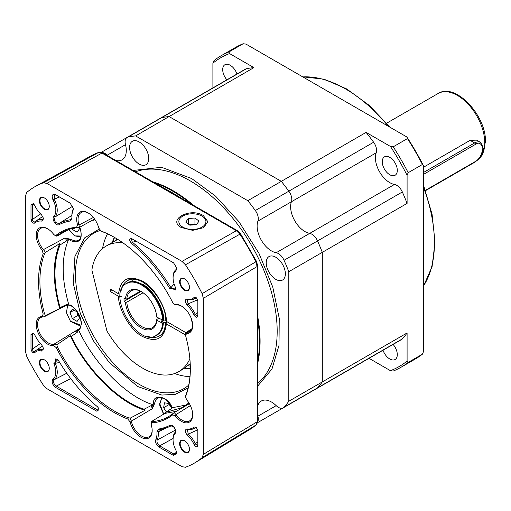 <?xml version="1.0" encoding="UTF-8"?>
<svg xmlns="http://www.w3.org/2000/svg" width="511" height="511" viewBox="0 0 511 511"><rect width="100%" height="100%" fill="white"/><g stroke="black" fill="none" stroke-linecap="round" stroke-linejoin="round"><path stroke-width="0.77" d="M283.254 407.842L316.756 388.501A9.671 5.583 -120 0 0 317.555 387.855L402.336 338.908A9.671 5.583 -120 0 1 401.544 339.547L316.756 388.501A9.671 5.583 -120 0 0 317.555 387.855A158.589 91.558 -120 0 0 322.307 381.915L322.307 252.351A158.589 91.558 -120 0 0 317.555 240.917A9.671 5.583 -120 0 0 309.685 233.393A20.306 11.727 60 0 1 304.99 231.598A20.306 11.727 60 0 1 291.417 201.756A9.671 5.583 -120 0 0 288.836 191.184A158.589 91.558 -120 0 0 281.312 181.348L169.109 116.565A158.589 91.558 -120 0 0 161.585 117.715A9.671 5.583 -120 0 0 160.633 118.086A9.671 5.583 -120 0 1 161.585 117.715L246.372 68.761A9.671 5.583 -120 0 0 245.421 69.132L127.124 137.427A9.671 5.583 60 0 1 128.082 137.057A158.589 91.558 60 0 1 135.607 135.913L247.809 200.695A158.589 91.558 60 0 1 255.334 210.526A9.671 5.583 60 0 1 257.914 221.103A20.306 11.727 -120 0 0 261.332 240.221A20.306 11.727 -120 0 0 276.183 252.741A9.671 5.583 60 0 1 278.418 253.597A9.671 5.583 60 0 1 284.046 260.265A158.589 91.558 60 0 1 288.804 271.692L288.804 401.256A158.589 91.558 60 0 1 284.046 407.203A9.671 5.583 60 0 1 283.254 407.842A9.671 5.583 60 0 1 276.183 405.638A20.306 11.727 -120 0 0 271.482 402.016A20.306 11.727 -120 0 0 261.332 401.014A20.306 11.727 -120 0 0 257.646 406.188M257.914 221.103L376.205 152.808A20.306 11.727 -120 0 0 389.778 182.644A20.306 11.727 -120 0 0 394.473 184.445L276.183 252.741M389.778 174.749A10.635 6.138 60 0 1 382.828 165.372A10.635 6.138 60 0 1 384.457 156.851A10.635 6.138 60 0 1 389.778 157.382A10.635 6.138 60 0 1 396.728 166.752A10.635 6.138 60 0 1 395.092 175.273A10.635 6.138 60 0 1 389.778 174.749M393.093 344.427A10.635 6.138 60 0 1 395.092 359.514A10.635 6.138 60 0 1 389.778 358.99A10.635 6.138 60 0 1 383.026 350.239M226.903 79.825A10.635 6.138 60 0 1 224.904 64.731A10.635 6.138 60 0 1 230.218 65.261A10.635 6.138 60 0 1 236.97 74.006M289.75 404.092A9.671 5.583 -120 0 0 289.794 404.067A9.671 5.583 -120 0 0 289.833 404.041A9.671 5.583 -120 0 1 289.794 404.067L374.582 355.119A9.671 5.583 -120 0 0 374.62 355.094M284.046 407.203L317.555 387.855A158.589 91.558 -120 0 0 322.307 381.915L322.307 252.351L407.095 203.397A158.589 91.558 -120 0 0 402.336 191.97A9.671 5.583 -120 0 0 394.473 184.445M288.804 401.256L407.095 332.961L407.095 361.066L408.187 362.401L422.412 354.193L423.504 351.594L423.504 165.826L422.412 164.485L408.187 172.699L407.095 175.299L407.095 203.397M402.336 338.908A158.589 91.558 -120 0 0 407.095 332.961M369.031 358.32L390.436 370.679L393.234 371.037A179.859 103.842 60 0 0 401.02 367.256L415.245 359.048A179.859 103.842 -120 0 0 422.412 354.193M212.902 87.905L212.902 63.185L213.994 60.585A179.859 103.842 60 0 1 221.161 55.725A179.859 103.842 60 0 1 228.947 51.95L243.172 43.742L245.97 44.093L406.852 136.974L407.459 138.59L393.234 146.804L390.436 146.446L366.1 132.4L247.809 200.695M288.804 271.692L322.307 252.351A158.589 91.558 -120 0 0 317.555 240.917A9.671 5.583 -120 0 0 311.921 234.255A9.671 5.583 -120 0 0 309.685 233.393A20.306 11.727 -120 0 1 294.834 220.88A20.306 11.727 -120 0 1 291.417 201.756A9.671 5.583 -120 0 0 288.836 191.184A158.589 91.558 -120 0 0 281.312 181.348L169.109 116.565L253.897 67.618A158.589 91.558 -120 0 0 246.372 68.761M253.897 67.618L229.56 53.566L228.947 51.95M376.205 152.808A9.671 5.583 -120 0 0 373.624 142.23A158.589 91.558 -120 0 0 366.1 132.4M407.095 175.299A178.313 102.954 -120 0 0 390.436 146.446M406.852 136.974A178.313 102.954 60 0 1 423.504 165.826M408.187 362.401A179.859 103.842 60 0 1 401.02 367.256M390.436 370.679A178.313 102.954 -120 0 0 407.095 361.066M422.412 164.485A179.859 103.842 -120 0 0 407.459 138.59M393.234 146.804A179.859 103.842 60 0 1 408.187 172.699M243.172 43.742A179.859 103.842 -120 0 0 235.386 47.517L221.161 55.725M229.56 53.566A178.313 102.954 -120 0 0 212.902 63.185M423.504 167.244L470.107 140.34L476.546 140.129L480.455 142.384A11.606 6.7 120 0 0 474.649 142.959A1.163 0.671 60 0 1 475.473 144.383C478.96 141.879 481.426 143.304 482.857 148.644C481.426 155.638 478.96 159.905 475.473 161.438L425.439 190.322M133.116 170.457L161.521 167.289L191.708 178.569L215.495 196.077L238.899 221.614L258.943 253.309L272.759 287.035L279.236 318.353L279 345.417L271.986 368.974L257.646 386.144M152.802 181.82A122.806 70.901 60 0 1 173.242 190.807A122.806 70.901 60 0 1 193.682 205.422M257.646 316.2A122.806 70.901 60 0 1 257.646 363.41M101.925 152.54A9.671 5.583 60 0 1 104.998 153.472A9.671 5.583 60 0 1 107.233 155.197A20.306 11.727 -120 0 0 108.102 156.015M275.787 257.244A13.535 7.818 -120 0 0 269.016 256.573A13.535 7.818 -120 0 0 266.946 267.419A13.535 7.818 -120 0 0 275.787 279.351A13.535 7.818 -120 0 0 282.557 280.022A13.535 7.818 -120 0 0 284.633 269.169A13.535 7.818 -120 0 0 275.787 257.244M139.164 141.943A13.535 7.818 -120 0 0 132.4 141.272A13.535 7.818 -120 0 0 130.324 152.118A13.535 7.818 -120 0 0 139.164 164.05A13.535 7.818 -120 0 0 145.935 164.721A13.535 7.818 -120 0 0 148.011 153.875A13.535 7.818 -120 0 0 139.164 141.943M115.754 160.428A20.306 11.727 -120 0 0 122.084 159.828A20.306 11.727 -120 0 0 125.495 144.651A9.671 5.583 60 0 1 127.124 137.427M257.646 415.028A20.306 11.727 -120 0 0 257.914 416.184A9.671 5.583 60 0 1 257.563 422.112M128.082 137.057L161.585 117.715A158.589 91.558 -120 0 1 169.109 116.565L135.607 135.913M187.211 228.819A13.535 7.818 180 0 1 182.817 216.07A13.535 7.818 180 0 1 197.565 214.377A13.535 7.818 180 0 1 201.96 216.07A13.535 7.818 180 0 1 203.646 225.939A13.535 7.818 180 0 1 187.211 228.819M199.035 221.091L194.953 218.025L188.31 218.529L185.749 222.106L189.83 225.172L196.473 224.668L199.035 221.091M194.953 218.025L194.953 224.342L189.294 224.77M188.31 224.029L188.31 218.529M195.483 224.738L194.953 224.342M78.962 227.472L79.48 228.813L77.11 232.179L72.37 229.445L72.032 228.57L71.278 228.985L70.256 228.615M72.37 229.445L74.804 228.04M78.598 315.766L77.838 315.504L72.37 318.666L70.001 312.56L72.37 309.187L77.11 311.921L79.48 318.027L77.11 321.4L72.37 318.666M76.822 311.755L77.838 315.504M70.001 312.56L74.108 310.19M166.292 411.834L163.629 407.714L164.453 402.802L168.905 403.498L171.766 407.925M169.499 403.422L169.096 404.552L163.629 407.714M169.096 404.552L170.942 406.647M133.173 279.089L132.866 279.268A31.912 18.422 60 0 1 143.246 282.34A31.912 18.422 60 0 1 144.856 283.337M165.756 319.535A31.912 18.422 60 0 1 165.788 320.225L163.782 319.963L163.284 319.279L162.6 320.071A29.977 17.31 -120 0 0 148.925 290.848A29.977 17.31 -120 0 0 126.46 283.477C106.001 293.314 137.689 348.195 156.436 335.395A29.977 17.31 -120 0 0 162.6 323.227L156.775 320.256A22.241 12.839 60 0 1 141.106 327.794A22.241 12.839 60 0 1 125.438 302.167L124.013 301.343L124.013 298.181L125.438 299.005A22.241 12.839 60 0 1 141.106 291.474A22.241 12.839 60 0 1 156.775 317.101L162.6 320.071M121.011 290.836L122.793 285.585A31.912 18.422 60 0 1 127.29 280.763A31.912 18.422 60 0 1 131.084 279.428L131.474 279.204M125.591 284.033L130.931 281.459L131.084 279.428M132.834 281.631L142.473 284.212C152.719 289.137 164.146 308.312 163.782 319.963M132.866 279.268L132.707 281.305M163.641 319.88L162.543 321.611L163.782 322.332L161.661 330.687L155.516 335.868M167.135 321.815L165.788 322.594L163.782 322.332M165.788 322.594A31.912 18.422 60 0 1 159.202 336.034A31.912 18.422 60 0 1 152.77 337.516L147.34 336.436M162.543 321.611A28.418 16.403 60 0 1 162.524 321.994M189.868 358.831A72.524 41.87 60 0 1 178.735 371.65L184.184 368.444L190.207 363.653M178.735 371.65A72.524 41.87 60 0 1 106.92 330.987L91.878 269.993A72.524 41.87 60 0 1 106.211 246.034A72.524 41.87 60 0 1 122.883 242.808M185.87 332.629L166.382 321.381C166.778 308.235 154.028 286.812 142.473 281.21C128.529 274.726 120.564 278.917 118.565 293.78L110.338 289.028L110.338 291.551L118.565 296.303C118.169 309.449 130.918 330.879 142.473 336.474C156.417 342.964 164.389 338.774 166.382 323.91L185.57 334.986M191.063 317.944A72.524 41.87 60 0 1 192.634 325.475M118.565 293.78L120.091 294.1M127.884 280.418C138.877 271.686 166.152 298.59 165.813 320.621L166.382 321.381M166.382 323.91L165.813 323.093L167.199 321.853M121.305 296.303L118.565 296.303M110.338 291.551L112.529 290.286M163.003 320.621L161.572 321.445L163.284 322.435L162.6 323.227M163.284 322.435L163.284 322.831A29.977 17.31 60 0 1 157.12 334.999L156.436 335.395M156.775 320.256L156.775 319.464L158.825 318.283M140.423 291.149L126.811 299.012A21.277 12.283 60 0 1 131.155 290.816A21.277 12.283 60 0 1 141.451 291.679M156.775 319.464A21.277 12.283 60 0 1 152.425 327.66A21.277 12.283 60 0 1 136.673 322.613A21.277 12.283 60 0 1 126.811 302.167L143.093 292.765M141.093 291.481L124.013 301.343M126.811 299.012L125.438 299.005M125.438 302.167L126.811 302.167M181.52 227.676C166.797 219.941 189.926 207.051 203.308 215.54L207.817 221.614L203.672 227.682L192.679 230.346L181.15 227.452M65.759 305.546L66.852 304.428L60.062 307.59C53.278 282.787 53.278 261.907 60.062 244.941L66.852 240.694L65.057 238.049L68.231 239.346L68.921 238.714L70.435 240.521A0.965 0.543 -58.5 0 1 71.125 239.365L64.935 237.985L42.215 250.256A16.001 9.236 60 0 1 36.549 232.288A16.001 9.236 60 0 1 47.523 228.724A16.001 9.236 60 0 1 47.83 228.902A16.001 9.236 60 0 1 53.521 234.172L54.549 235.124L56.191 235.213A107.336 61.972 60 0 1 76.644 227.21L77.525 224.77A16.001 9.236 60 0 1 88.013 212.87A16.001 9.236 60 0 1 88.32 213.049A16.001 9.236 60 0 1 98.776 228.11L101.095 231.049A107.336 61.972 60 0 1 114.438 237.385L114.438 237.385A107.336 61.972 60 0 1 114.438 237.391A107.336 61.972 60 0 1 172.692 302.48L174.245 304.224L175.356 304.511A16.001 9.236 60 0 1 181.354 305.987A16.001 9.236 60 0 1 181.66 306.166A16.001 9.236 60 0 1 192.666 325.232A16.001 9.236 60 0 1 186.662 333.651L185.576 335.159L185.704 336.008A107.336 61.972 60 0 1 190.341 368.846A107.336 61.972 60 0 1 185.704 396.332L185.576 397.085L186.662 399.8A16.001 9.236 60 0 1 192.666 414.447A16.001 9.236 60 0 1 186.969 422.853A16.001 9.236 60 0 1 175.356 415.884L172.692 414.843A107.336 61.972 60 0 1 152.246 422.853L151.205 424.392L151.358 425.286A16.001 9.236 60 0 1 152.176 430.3A16.001 9.236 60 0 1 142.786 438.106A16.001 9.236 60 0 1 130.107 421.945L127.795 419.014A107.336 61.972 60 0 1 56.191 347.582L53.521 345.545A16.001 9.236 60 0 1 42.043 339.266A16.001 9.236 60 0 1 36.211 324.472A16.001 9.236 60 0 1 42.215 316.405L43.179 314.041A107.336 61.972 60 0 1 38.542 281.21A107.336 61.972 60 0 1 43.179 253.724L42.215 250.256M130.107 421.945L131.423 421.696L131.34 421.134L152.304 408.723L151.237 405.549L144.14 409.19C118.609 401.346 86.998 369.811 71.278 336.493L77.57 332.048L75.053 331.46L78.094 330.342L78.413 329.557L79.869 329.352A0.965 0.767 -142.1 0 1 79.793 328.362L53.827 344.28L53.521 345.545M114.266 237.296L112.107 242.629M189.466 287.233A6.573 3.794 60 0 1 188.112 290.088A6.573 3.794 60 0 1 184.822 289.763A6.573 3.794 60 0 1 180.524 283.969A6.573 3.794 60 0 1 181.533 278.699A6.573 3.794 60 0 1 184.688 278.949M189.466 449.137A6.573 3.794 60 0 1 188.112 451.992A6.573 3.794 60 0 1 184.822 451.667A6.573 3.794 60 0 1 180.524 445.873A6.573 3.794 60 0 1 181.533 440.603A6.573 3.794 60 0 1 184.688 440.852M49.254 368.188A6.573 3.794 60 0 1 47.893 371.043A6.573 3.794 60 0 1 44.604 370.718A6.573 3.794 60 0 1 39.954 362.663A6.573 3.794 60 0 1 41.321 359.655A6.573 3.794 60 0 1 44.47 359.904M49.254 206.278A6.573 3.794 60 0 1 47.893 209.133A6.573 3.794 60 0 1 44.604 208.807A6.573 3.794 60 0 1 40.312 203.014A6.573 3.794 60 0 1 41.321 197.744A6.573 3.794 60 0 1 44.47 198M88.646 213.253A15.03 8.681 -120 0 0 81.306 212.448A15.03 8.681 -120 0 0 78.049 219.411A15.03 8.681 -120 0 0 78.822 224.457L77.525 224.77M48.162 229.107A15.03 8.681 -120 0 0 40.816 228.302A15.03 8.681 -120 0 0 43.205 249.362M43.179 253.724L44.502 253.973A106.371 61.416 -120 0 0 39.909 281.21A106.371 61.416 -120 0 0 44.502 313.735L43.179 314.041M42.215 316.405L43.205 316.903A15.03 8.681 -120 0 0 40.816 317.523A15.03 8.681 -120 0 0 37.565 324.485A15.03 8.681 -120 0 0 43.039 338.384A15.03 8.681 -120 0 0 53.827 344.28M181.986 306.376A15.03 8.681 -120 0 0 176.384 305.003L175.356 304.511M101.906 231.502L100.712 230.87L101.906 231.502A106.371 61.416 -120 0 1 114.783 237.589M156.928 431.852L158.493 429.08A114.688 66.213 -120 0 0 169.773 425.433C172.641 423.351 177.739 431.227 174.998 433.577A16.243 9.377 -120 0 0 173.076 440.571A16.243 9.377 -120 0 0 175.918 450.236L176.755 452.874L173.325 455.352L158.998 447.08C156.264 444.972 155.197 442.526 155.798 439.747A22.791 13.158 -120 0 0 156.986 433.43A22.791 13.158 -120 0 0 156.928 431.852L158.327 431.808L159.566 429.61A115.703 66.8 -120 0 0 170.789 426.008A115.703 66.8 -120 0 0 170.942 425.931L170.955 425.925M155.798 439.747L157.152 440.054A23.813 13.746 -120 0 0 158.384 433.449A23.813 13.746 -120 0 0 158.327 431.808L166.216 427.918M53.866 363.666L57.73 359.725L59.135 361.545A114.649 66.194 -120 0 0 97.448 406.75L98.827 408.5L97.001 411.317L55.558 387.389C52.237 384.534 51.368 381.806 52.946 379.213A16.211 9.358 -120 0 0 55.795 372.123A16.211 9.358 -120 0 0 53.866 363.666L59.659 362.408M52.946 379.213L54.211 379.699A17.265 9.971 -120 0 0 57.251 372.142A17.265 9.971 -120 0 0 55.201 363.142L55.756 358.824L57.749 359.801M39.411 362.663A6.962 4.018 60 0 1 44.336 359.821A6.962 4.018 60 0 1 49.254 368.348A6.962 4.018 60 0 1 44.336 371.19A6.962 4.018 60 0 1 39.411 362.663M184.548 440.776L184.548 440.776A6.962 4.018 60 0 1 189.472 449.303A6.962 4.018 60 0 1 184.548 452.146A6.962 4.018 60 0 1 179.623 443.618A6.962 4.018 60 0 1 184.548 440.776M184.548 278.865L184.548 278.865A6.962 4.018 60 0 1 189.472 287.393A6.962 4.018 60 0 1 184.548 290.235A6.962 4.018 60 0 1 179.623 281.708A6.962 4.018 60 0 1 184.548 278.865M44.336 197.917L44.336 197.917A6.962 4.018 60 0 1 49.254 206.444A6.962 4.018 60 0 1 44.336 209.286A6.962 4.018 60 0 1 39.411 200.759A6.962 4.018 60 0 1 44.336 197.917M43.205 316.903L44.483 316.635L45.473 315.523L44.502 313.735M152.304 408.723L154.865 402.943A14.174 8.182 60 0 1 157.829 397.973C161.859 396.408 166.286 398.989 171.115 405.721L171.249 405.606C166.682 396.063 153.172 393.943 153.517 402.821L154.865 402.943M175.356 415.884L176.384 415.041A15.03 8.681 -120 0 0 182.018 420.163A15.03 8.681 -120 0 0 189.677 420.821A15.03 8.681 -120 0 0 192.647 414.063M174.245 304.224L176.384 305.003M257.646 361.092A122.742 70.869 -120 0 0 259.511 341.489A122.742 70.869 -120 0 0 257.646 319.733M257.646 355.771L257.991 342.74L257.646 327.934M190.629 203.659A122.742 70.869 -120 0 0 172.718 191.165A122.742 70.869 -120 0 0 154.807 182.976M184.886 367.965L190.335 368.699M187.741 365.767A79.294 45.779 -120 0 0 190.303 366.08M175.011 286.39L175.56 288.076L169.748 288.511A114.649 66.194 -120 0 0 131.429 243.306C128.932 239.921 129.079 238.401 131.876 238.739L173.568 262.82L176.768 268.09L175.937 270.843A16.211 9.358 -120 0 0 173.101 278.674A16.211 9.358 -120 0 0 175.011 286.39M187.064 304.978C184.605 301.337 184.707 299.344 187.371 299.005A16.211 9.358 -120 0 0 194.027 297.466L196.25 297.728L197.878 300.864L197.885 315.766C197.227 317.938 195.969 317.708 194.103 315.07A22.759 13.139 -120 0 0 187.064 304.978L188.042 303.917L187.371 299.58L188.265 299.542A17.265 9.971 -120 0 0 193.56 299.267A17.265 9.971 -120 0 0 195.355 297.894L194.027 297.466M30.992 204.707L33.471 203.729L34.857 205.569A16.211 9.358 -120 0 0 41.512 214.799L43.576 218.465L41.813 221.116A22.759 13.139 -120 0 0 34.78 223.083C32.915 223.569 31.65 222.342 30.992 219.411L30.992 204.707L33.988 204.215M71.949 218.203L70.39 220.976A114.688 66.213 -120 0 0 59.11 224.623C56.236 226.705 51.138 218.836 53.885 216.485A16.243 9.377 -120 0 0 52.959 199.827C51.394 195.451 52.263 193.746 55.552 194.704L70.205 203.167L73.335 208.66L73.079 210.308A22.791 13.158 -120 0 0 71.923 217.673A22.791 13.158 -120 0 0 71.949 218.203L71.962 218.338M197.885 445.349C197.182 447.559 195.892 447.272 194.027 444.493A16.211 9.358 -120 0 0 187.371 435.263C184.707 431.846 184.605 429.738 187.064 428.94A22.759 13.139 -120 0 0 194.103 426.972L196.198 427.273L197.878 430.46L197.885 445.349L197.846 444.506L197.47 445.4L195.349 443.957A17.265 9.971 -120 0 0 188.265 434.12L187.371 435.263M41.813 345.078L43.582 348.502L41.512 351.051A16.211 9.358 -120 0 0 34.857 352.596C32.985 353.222 31.701 352.022 30.992 348.994L30.992 334.29L33.439 333.287L34.78 334.986A22.759 13.139 -120 0 0 41.813 345.078M182.012 466.684L185.455 467.258A159.553 92.121 -120 0 0 195.196 462.627A159.553 92.121 -120 0 0 202.113 457.645L203.333 454.368L203.333 298.328L202.113 293.646A159.553 92.121 -120 0 0 185.455 264.794L182.012 261.396L46.871 183.379L43.429 182.797A159.553 92.121 -120 0 0 35.655 186.291A159.553 92.121 -120 0 0 26.77 192.417L25.55 195.687L25.55 351.728L26.77 356.41A159.553 92.121 -120 0 0 43.429 385.262L46.871 388.66L182.012 466.684M76.644 227.21L77.659 227.695L79.448 227.357L78.822 224.457M77.659 227.695A106.371 61.416 -120 0 0 61.94 232.518A106.371 61.416 -120 0 0 57.404 235.622L56.191 235.213M54.549 235.124L56.823 236.216L57.404 235.622M44.502 253.973L45.473 252.357L43.62 249.777M56.191 347.582L57.404 346.995L56.823 344.765L54.217 344.197M57.404 346.995A106.371 61.416 -120 0 0 128.35 417.768L127.795 419.014M131.34 421.134L130.305 418.081L128.35 417.768M131.423 421.696A15.03 8.681 -120 0 0 149.186 436.675A15.03 8.681 -120 0 0 152.163 429.917M152.246 422.853L152.597 421.575L151.633 421.428L151.205 424.392M152.591 421.575A106.371 61.416 -120 0 0 168.311 416.752A106.371 61.416 -120 0 0 172.846 413.642L172.692 414.843M176.384 415.041L174.257 412.569L172.846 413.642M185.704 396.332L185.749 395.284L185.608 396.427M185.749 395.284A106.371 61.416 -120 0 0 190.335 368.45M186.662 333.651L187.007 332.386L186.055 332.463L191.995 328.675M191.804 329.11L185.608 333.261L185.576 335.159M187.007 332.386A15.03 8.681 -120 0 0 189.677 331.601A15.03 8.681 -120 0 0 192.647 324.843M169.748 288.511L170.961 287.77A115.703 66.8 -120 0 0 132.292 242.144L131.429 243.306M175.465 287.68L175.235 290.031L170.961 287.77L174.027 283.733M175.937 270.843L176.084 269.546A17.265 9.971 -120 0 0 173.069 277.882L173.101 278.674M173.325 262.667L174.034 263.12M176.723 267.745L176.084 269.546M131.876 238.739L173.855 263.018M136.482 241.441L132.285 242.15L131.442 239.02L132.585 239.193M187.371 299.005L188.265 299.542M194.103 315.07L195.4 314.476A23.813 13.746 -120 0 0 188.042 303.917L197.636 299.765M197.885 315.766L197.846 314.923L197.47 315.811L195.4 314.476L197.846 312.508M197.885 301.062L197.872 300.743M197.846 300.557L197.846 314.923M195.815 297.689L195.349 297.894L196.294 297.824M33.764 203.991L32.883 203.812L32.449 204.732L32.449 219.436C32.755 221.404 33.573 222.196 34.895 221.806L34.78 223.083M30.992 219.411L32.449 219.436L40.554 213.917M34.812 221.876L34.895 221.806A23.813 13.746 -120 0 1 35.898 221.027L42.815 216.415M41.813 221.116L42.26 219.749A23.813 13.746 -120 0 0 35.898 221.027M43.48 218.791L42.26 219.749L43.071 219.577L43.518 218.35M53.885 216.485L55.169 216.894A17.265 9.965 -120 0 0 54.185 199.194L54.402 194.889L56.236 195.145L70.492 203.372M52.959 199.827L59.365 196.946M59.11 224.623L59.302 223.339C55.131 223.288 53.751 221.135 55.169 216.894L72.671 206.246M70.39 220.976L70.678 219.66A115.703 66.8 -120 0 0 59.302 223.339L71.866 215.438M71.201 219.449L71.597 219.034M73.079 210.308L73.099 209.216A23.813 13.746 -120 0 0 71.885 216.907L71.923 217.673M69.886 202.976L70.454 203.34M73.29 208.271L73.099 209.216M55.552 194.704L56.236 195.145M169.773 425.433L170.942 425.931C174.251 426.481 175.631 428.633 175.081 432.376L174.998 433.577M158.493 429.08L159.566 429.61L159.196 429.732M158.998 447.08L159.681 445.854C157.471 444.212 156.628 442.277 157.152 440.054L175.414 430.077M173.325 455.352L174.008 454.126L159.681 445.854L173.031 438.483M176.704 452.49L176.065 454.253L174.008 454.126L176.614 452.056M175.081 432.376A17.265 9.965 -120 0 0 173.044 439.805L173.076 440.571M194.027 444.493L197.846 441.926M197.885 430.645L197.846 429.808M197.846 430.147L197.846 444.506M196.448 427.49L194.103 426.972M187.064 428.94L188.042 429.489A23.813 13.746 -120 0 0 193.522 428.723A23.813 13.746 -120 0 0 195.4 427.432L195.745 427.273M188.042 429.489L187.371 429.579L188.265 434.12L197.776 429.802M41.512 351.051L42.036 349.696A17.265 9.971 -120 0 0 36.096 350.342A17.265 9.971 -120 0 0 34.946 351.344L34.857 352.596M43.512 348.151L43.077 349.575L42.036 349.696L43.518 348.521M30.992 334.29L32.449 334.315L32.883 333.396M30.992 348.994L32.449 349.013L32.449 334.315L33.969 333.779M40.375 343.52L32.449 349.013C32.781 351.07 33.611 351.843 34.946 351.344L34.831 351.447M55.558 387.389L56.267 386.118C53.572 383.921 52.889 381.774 54.211 379.699L66.781 373.234M97.001 411.317L97.71 410.046L56.267 386.118L70.722 378.619M98.942 410.161L97.71 410.046L98.706 408.276M93.334 217.475L79.026 224.981M79.448 227.357L94.113 219.276L93.743 220.19L94.912 219.558M80.834 236.989L74.504 235.82L68.691 229.503L56.823 236.216M45.473 252.357L59.723 243.6C52.48 261.064 52.48 282.711 59.723 308.529L45.473 315.523M60.062 244.941L59.723 243.6M60.062 307.59L59.723 308.529M79.716 328.484L77.806 329.921M56.823 344.765L70.256 335.676C86.142 369.99 118.891 402.662 145.054 410.301L130.305 418.081M71.278 336.493L70.256 335.676M144.14 409.19L145.054 410.301M151.633 421.428L164.855 413.412L176.378 411.323M188.942 402.962L182.184 407.625L165.225 412.498L164.855 413.412M165.225 412.498L171.383 408.711L171.894 407.816L171.249 405.606M187.684 403.703L188.712 404.073L174.257 412.569M176.071 414.549L190.367 405.581M188.067 202.835C175.937 194.863 164.235 188.105 152.955 182.561M257.078 362.906C257.914 350.361 257.914 336.845 257.078 322.364M71.278 228.985L71.661 228.66M92.274 220.292L93.743 220.19M70.435 240.521L70.773 240.726C80.125 243.888 83.152 239.352 79.869 227.101M66.852 240.694L68.231 239.346M68.921 238.714C61.269 256.426 61.269 278.552 68.921 305.093L66.852 304.428M79.869 329.352L81.479 323.763C80.744 315.709 77.065 309.468 70.435 305.035L68.231 304.933L65.836 305.521M70.435 305.035L71.125 305.45L70.435 305.035M79.793 328.362C81.051 325.558 81.517 323.897 81.198 323.367C80.521 315.657 77.008 309.698 70.659 305.489L68.921 305.093M77.57 332.048L78.094 330.342M78.413 329.557C94.171 364.388 127.661 397.794 154.054 405.012L151.237 405.549M152.348 408.57L153.14 405.217M171.645 408.41L171.894 407.816L186.125 404.98M153.517 402.821L154.054 405.012M171.383 408.711L171.67 408.129M183.526 199.558L170.872 191.849L159.406 185.634M184.516 368.22L190.335 369.051M114.566 237.462L112.541 242.38M116.821 238.803A79.294 45.779 -120 0 0 116.169 240.285M423.504 285.93A125.712 72.581 -120 0 0 434.446 242.917A125.712 72.581 -120 0 0 423.504 187.269M388.277 126.255A125.712 72.581 -120 0 0 345.557 88.952A125.712 72.581 -120 0 0 302.831 76.918M284.046 260.265L402.336 191.97M255.334 210.526L373.624 142.23M478.43 159.362A38.683 22.331 -120 0 0 484.773 142.805A38.683 22.331 -120 0 0 457.422 95.429A38.683 22.331 -120 0 0 438.08 93.513L386.706 123.17M423.504 174.385L475.473 144.383M425.554 190.648L475.23 161.968A1.163 0.671 -120 0 0 475.473 161.438M470.107 140.34L474.649 142.959L423.504 172.488M257.646 383.429A122.806 70.901 -120 0 0 268.78 283.477A122.806 70.901 -120 0 0 190.341 180.939A122.806 70.901 -120 0 0 135.466 171.811M276.183 405.638L257.914 416.184M107.233 155.197L125.502 144.651M81.051 236.018L75.085 235.897L68.825 229.458M81.051 325.239L70.569 321.227M163.712 414.102L159.739 403.645L161.693 398.529L162.907 397.871M161.917 320.071L161.917 323.227M163.424 319.471C163.156 299.133 139.196 274.746 127.143 283.081A29.977 17.31 60 0 1 149.608 290.452A29.977 17.31 60 0 1 163.284 319.675M79.659 227.076C81.952 233.642 81.613 238.011 78.656 240.176A14.174 8.182 60 0 1 71.438 239.55A14.174 8.182 60 0 1 71.125 239.365M107.521 233.84A87.407 50.461 -120 0 0 102.519 248.653M99.147 229.107L84.634 237.883L74.925 256.445L73.284 283.33L80.323 313.454L93.526 340.978L109.169 362.414L137.689 386.508L161.77 395.06L175.299 394.345L188.086 387.862M188.693 385.166L186.023 387.274A89.808 51.847 60 0 1 138.96 384.195A89.808 51.847 60 0 1 79.71 303.042A89.808 51.847 60 0 1 96.33 231.911L100.143 230.442M174.621 373.541A87.407 50.461 -120 0 0 189.951 376.613M203.333 454.368L257.103 421.831L255.87 425.114A1.935 1.571 -130 0 0 256.03 424.999L249.24 429.866A158.206 91.341 -120 0 0 255.87 425.114L202.113 457.645M43.429 182.797L98.482 152.502A158.206 91.341 -120 0 0 91.047 155.874L35.655 186.291M46.871 183.379L101.938 153.076L98.482 152.502A1.935 1.571 -110 0 1 98.661 152.425C100.897 152.246 102.302 152.438 102.877 153L237.34 230.627L240.579 233.802L256.516 261.402L257.646 265.797L257.646 421.058A1.935 1.118 0 0 1 257.103 421.831L257.103 266.57L255.87 261.868A158.206 91.341 -120 0 0 239.851 234.127L236.395 230.71L101.938 153.076A1.935 1.118 -60 0 1 102.877 153M182.012 261.396L236.395 230.71A1.935 1.118 -60 0 1 237.34 230.627M185.455 264.794L240.579 233.802M202.113 293.646L256.516 261.402M203.333 298.328L257.103 266.57A1.935 1.118 0 0 0 257.646 265.797M423.504 185.033L432.082 214.32L435.014 242.125L432.102 266.531L423.504 286.173M390.212 127.367L369.21 105.355L346.669 88.94L324.006 79.192L302.627 76.803M438.08 93.513C455.493 82.169 486.446 115.799 485.45 141.854L482.052 155.344L478.353 159.438M475.23 161.968C483.265 155.267 485.009 148.739 480.455 142.384M101.293 152.342L127.079 137.453M257.423 422.757L289.794 404.067M201.96 216.07L202.739 216.517M67.714 305.176L66.398 312.598L70.512 321.4L80.834 326.21M161.674 397.679L159.617 404.916L163.59 414.178M117.741 239.378L106.211 246.034M165.813 323.093C164.306 331.383 162.3 335.586 159.796 335.689M163.424 322.645C163.028 328.567 160.927 332.68 157.12 334.999M126.46 283.477L127.143 283.081M185.576 397.085L185.563 396.102M249.24 429.866L195.196 462.627M65.989 305.444L44.483 316.635M193.56 299.267L196.384 297.875M193.522 428.723L196.243 427.381M36.096 350.342L42.579 346.024M91.047 155.874L98.661 152.425M256.03 424.999C257.301 423.153 257.844 421.837 257.646 421.058M68.749 305.112L65.74 305.546M171.619 408.602L171.664 408.091M171.524 406.679L171.115 405.721"/></g></svg>

